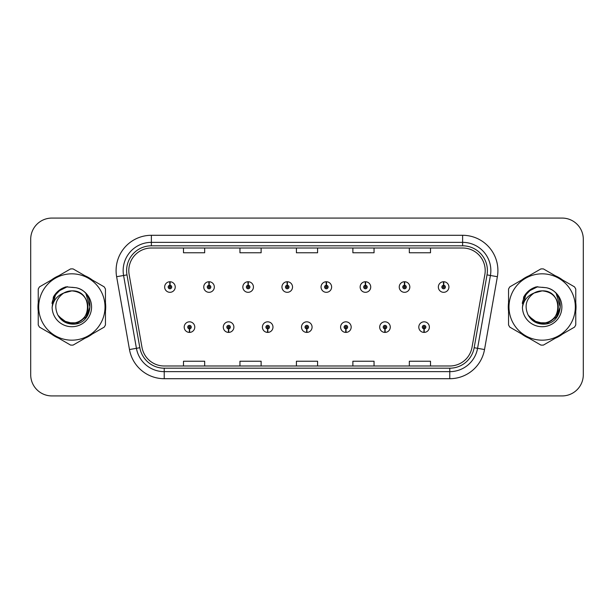 <?xml version="1.0" encoding="UTF-8"?>
<svg xmlns="http://www.w3.org/2000/svg" width="614" height="614" viewBox="0 0 614 614"><rect width="100%" height="100%" fill="white"/><g stroke="black" fill="none" stroke-linecap="round" stroke-linejoin="round"><path stroke-width="0.92" d="M228.515 328.874L228.362 332.404A5.296 5.296 0 0 0 228.822 332.404L228.669 328.874A1.765 1.765 0 0 0 230.357 327.116A1.765 1.765 0 0 0 228.592 325.351A1.765 1.765 0 0 0 226.827 327.116A1.765 1.765 0 0 0 228.515 328.874L228.561 327.822A0.706 0.706 0 0 1 227.886 327.116A0.706 0.706 0 0 1 228.592 326.41A0.706 0.706 0 0 1 229.298 327.116A0.706 0.706 0 0 1 228.623 327.822L228.669 328.874M267.612 328.874L267.458 332.404A5.296 5.296 0 0 0 267.919 332.404L267.765 328.874A1.765 1.765 0 0 0 269.454 327.116A1.765 1.765 0 0 0 267.689 325.351A1.765 1.765 0 0 0 265.923 327.116A1.765 1.765 0 0 0 267.612 328.874L267.658 327.822A0.706 0.706 0 0 1 266.983 327.116A0.706 0.706 0 0 1 267.689 326.41A0.706 0.706 0 0 1 268.395 327.116A0.706 0.706 0 0 1 267.719 327.822L267.765 328.874M306.708 328.874L306.555 332.404A5.296 5.296 0 0 0 307.015 332.404L306.862 328.874A1.765 1.765 0 0 0 308.55 327.116A1.765 1.765 0 0 0 306.785 325.351A1.765 1.765 0 0 0 305.028 327.116A1.765 1.765 0 0 0 306.708 328.874L306.754 327.822A0.706 0.706 0 0 1 306.079 327.116A0.706 0.706 0 0 1 306.785 326.41A0.706 0.706 0 0 1 307.491 327.116A0.706 0.706 0 0 1 306.816 327.822L306.862 328.874M345.812 328.874L345.659 332.404A5.296 5.296 0 0 0 346.119 332.404L345.966 328.874A1.765 1.765 0 0 0 347.654 327.116A1.765 1.765 0 0 0 345.889 325.351A1.765 1.765 0 0 0 344.124 327.116A1.765 1.765 0 0 0 345.812 328.874L345.859 327.822A0.706 0.706 0 0 1 345.183 327.116A0.706 0.706 0 0 1 345.889 326.41A0.706 0.706 0 0 1 346.595 327.116A0.706 0.706 0 0 1 345.92 327.822L345.966 328.874M384.909 328.874L384.755 332.404A5.296 5.296 0 0 0 385.216 332.404L385.062 328.874A1.765 1.765 0 0 0 386.751 327.116A1.765 1.765 0 0 0 384.986 325.351A1.765 1.765 0 0 0 383.22 327.116A1.765 1.765 0 0 0 384.909 328.874L384.955 327.822A0.706 0.706 0 0 1 384.28 327.116A0.706 0.706 0 0 1 384.986 326.41A0.706 0.706 0 0 1 385.692 327.116A0.706 0.706 0 0 1 385.016 327.822L385.062 328.874M424.005 328.874L423.852 332.404A5.296 5.296 0 0 0 424.312 332.404L424.159 328.874A1.765 1.765 0 0 0 425.847 327.116A1.765 1.765 0 0 0 424.082 325.351A1.765 1.765 0 0 0 422.317 327.116A1.765 1.765 0 0 0 424.005 328.874L424.051 327.822A0.706 0.706 0 0 1 423.376 327.116A0.706 0.706 0 0 1 424.082 326.41A0.706 0.706 0 0 1 424.788 327.116A0.706 0.706 0 0 1 424.113 327.822L424.159 328.874M189.419 328.874L189.265 332.404A5.296 5.296 0 0 0 189.726 332.404L189.572 328.874A1.765 1.765 0 0 0 191.261 327.116A1.765 1.765 0 0 0 189.496 325.351A1.765 1.765 0 0 0 187.73 327.116A1.765 1.765 0 0 0 189.419 328.874L189.465 327.822A0.706 0.706 0 0 1 188.79 327.116A0.706 0.706 0 0 1 189.496 326.41A0.706 0.706 0 0 1 190.202 327.116A0.706 0.706 0 0 1 189.526 327.822L189.572 328.874M209.121 285.264L209.274 281.742A5.296 5.296 0 0 0 208.814 281.742L208.967 285.264A1.765 1.765 0 0 0 207.279 287.03A1.765 1.765 0 0 0 209.044 288.795A1.765 1.765 0 0 0 210.809 287.03A1.765 1.765 0 0 0 209.121 285.264L209.075 286.324A0.706 0.706 0 0 1 209.75 287.03A0.706 0.706 0 0 1 209.044 287.736A0.706 0.706 0 0 1 208.338 287.03A0.706 0.706 0 0 1 209.013 286.324L208.967 285.264M248.217 285.264L248.371 281.742A5.296 5.296 0 0 0 247.91 281.742L248.064 285.264A1.765 1.765 0 0 0 246.375 287.03A1.765 1.765 0 0 0 248.14 288.795A1.765 1.765 0 0 0 249.906 287.03A1.765 1.765 0 0 0 248.217 285.264L248.171 286.324A0.706 0.706 0 0 1 248.847 287.03A0.706 0.706 0 0 1 248.14 287.736A0.706 0.706 0 0 1 247.434 287.03A0.706 0.706 0 0 1 248.11 286.324L248.064 285.264M287.314 285.264L287.467 281.742A5.296 5.296 0 0 0 287.007 281.742L287.16 285.264A1.765 1.765 0 0 0 285.472 287.03A1.765 1.765 0 0 0 287.237 288.795A1.765 1.765 0 0 0 289.002 287.03A1.765 1.765 0 0 0 287.314 285.264L287.268 286.324A0.706 0.706 0 0 1 287.943 287.03A0.706 0.706 0 0 1 287.237 287.736A0.706 0.706 0 0 1 286.531 287.03A0.706 0.706 0 0 1 287.206 286.324L287.16 285.264M326.418 285.264L326.571 281.742A5.296 5.296 0 0 0 326.103 281.742L326.264 285.264A1.765 1.765 0 0 0 324.576 287.03A1.765 1.765 0 0 0 326.341 288.795A1.765 1.765 0 0 0 328.099 287.03A1.765 1.765 0 0 0 326.418 285.264L326.372 286.324A0.706 0.706 0 0 1 327.039 287.03A0.706 0.706 0 0 1 326.341 287.736A0.706 0.706 0 0 1 325.635 287.03A0.706 0.706 0 0 1 326.31 286.324L326.264 285.264M365.514 285.264L365.668 281.742A5.296 5.296 0 0 0 365.207 281.742L365.361 285.264A1.765 1.765 0 0 0 363.672 287.03A1.765 1.765 0 0 0 365.437 288.795A1.765 1.765 0 0 0 367.203 287.03A1.765 1.765 0 0 0 365.514 285.264L365.468 286.324A0.706 0.706 0 0 1 366.144 287.03A0.706 0.706 0 0 1 365.437 287.736A0.706 0.706 0 0 1 364.731 287.03A0.706 0.706 0 0 1 365.407 286.324L365.361 285.264M404.611 285.264L404.764 281.742A5.296 5.296 0 0 0 404.304 281.742L404.457 285.264A1.765 1.765 0 0 0 402.769 287.03A1.765 1.765 0 0 0 404.534 288.795A1.765 1.765 0 0 0 406.299 287.03A1.765 1.765 0 0 0 404.611 285.264L404.565 286.324A0.706 0.706 0 0 1 405.24 287.03A0.706 0.706 0 0 1 404.534 287.736A0.706 0.706 0 0 1 403.828 287.03A0.706 0.706 0 0 1 404.503 286.324L404.457 285.264M443.707 285.264L443.861 281.742A5.296 5.296 0 0 0 443.4 281.742L443.554 285.264A1.765 1.765 0 0 0 441.865 287.03A1.765 1.765 0 0 0 443.63 288.795A1.765 1.765 0 0 0 445.396 287.03A1.765 1.765 0 0 0 443.707 285.264L443.661 286.324A0.706 0.706 0 0 1 444.336 287.03A0.706 0.706 0 0 1 443.63 287.736A0.706 0.706 0 0 1 442.924 287.03A0.706 0.706 0 0 1 443.6 286.324L443.554 285.264M170.024 285.264L170.178 281.742A5.296 5.296 0 0 0 169.71 281.742L169.871 285.264A1.765 1.765 0 0 0 168.182 287.03A1.765 1.765 0 0 0 169.948 288.795A1.765 1.765 0 0 0 171.705 287.03A1.765 1.765 0 0 0 170.024 285.264L169.978 286.324A0.706 0.706 0 0 1 170.646 287.03A0.706 0.706 0 0 1 169.948 287.736A0.706 0.706 0 0 1 169.241 287.03A0.706 0.706 0 0 1 169.917 286.324L169.871 285.264M37.968 307A33.877 33.877 0 0 0 38.237 311.229A33.877 33.877 0 0 1 38.237 302.771A33.877 33.877 0 0 0 37.968 307M51.376 333.993A33.877 33.877 0 0 0 58.698 338.222A33.877 33.877 0 0 1 51.376 333.993M84.993 338.222A33.877 33.877 0 0 0 92.307 333.993A33.877 33.877 0 0 1 84.993 338.222M105.454 311.229A33.877 33.877 0 0 0 105.454 302.771A33.877 33.877 0 0 1 105.454 311.229M508.277 307A33.877 33.877 0 0 0 508.546 311.229A33.877 33.877 0 0 1 508.546 302.771A33.877 33.877 0 0 0 508.277 307M521.693 333.993A33.877 33.877 0 0 0 529.007 338.222A33.877 33.877 0 0 1 521.693 333.993M555.302 338.222A33.877 33.877 0 0 0 562.624 333.993A33.877 33.877 0 0 1 555.302 338.222M575.763 311.229A33.877 33.877 0 0 0 575.763 302.771A33.877 33.877 0 0 1 575.763 311.229M128.802 270.582A22.588 22.588 0 0 1 151.382 248.002L462.618 248.002A22.588 22.588 0 0 1 484.86 274.504L472.012 347.34A22.588 22.588 0 0 1 449.778 365.998L164.222 365.998A22.588 22.588 0 0 1 141.987 347.34L129.14 274.504A22.588 22.588 0 0 1 128.802 270.582M126.607 270.582A24.775 24.775 0 0 0 126.983 274.888L139.831 347.716A24.775 24.775 0 0 0 164.222 368.193L449.778 368.193A24.775 24.775 0 0 0 474.169 347.716L487.017 274.888A24.775 24.775 0 0 0 462.618 245.807L151.382 245.807A24.775 24.775 0 0 0 126.607 270.582M116.629 276.714A35.29 35.29 0 0 1 151.382 235.292L462.618 235.292A35.29 35.29 0 0 1 497.371 276.714L484.523 349.543A35.29 35.29 0 0 1 449.778 378.708L164.222 378.708A35.29 35.29 0 0 1 129.477 349.543L116.629 276.714L123.583 275.486A28.229 28.229 0 0 1 151.382 242.353L462.618 242.353A28.229 28.229 0 0 1 490.417 275.486L477.577 348.322A28.229 28.229 0 0 1 449.778 371.647L164.222 371.647A28.229 28.229 0 0 1 136.423 348.322L123.583 275.486A28.229 28.229 0 0 1 123.153 270.582M92.307 280.007A33.877 33.877 0 0 0 84.993 275.778A33.877 33.877 0 0 1 92.307 280.007M58.698 275.778A33.877 33.877 0 0 0 51.376 280.007A33.877 33.877 0 0 1 58.698 275.778M562.624 280.007A33.877 33.877 0 0 0 555.302 275.778A33.877 33.877 0 0 1 562.624 280.007M529.007 275.778A33.877 33.877 0 0 0 521.693 280.007A33.877 33.877 0 0 1 529.007 275.778M583.3 239.245A21.175 21.175 0 0 0 562.125 218.077L51.875 218.077A21.175 21.175 0 0 0 30.7 239.245L30.7 374.755A21.175 21.175 0 0 0 51.875 395.923L562.125 395.923A21.175 21.175 0 0 0 583.3 374.755L583.3 239.245L583.3 374.755M474.169 347.716L477.577 348.322L490.417 275.486L497.371 276.714M296.416 248.002L296.416 252.776L317.584 252.776L317.584 248.002M239.951 248.002L239.951 252.776L261.127 252.776L261.127 248.002M183.494 248.002L183.494 252.776L204.669 252.776L204.669 248.002M352.873 248.002L352.873 252.776L374.049 252.776L374.049 248.002M409.331 248.002L409.331 252.776L430.506 252.776L430.506 248.002M317.584 365.998L317.584 361.224L296.416 361.224L296.416 365.998M261.127 365.998L261.127 361.224L239.951 361.224L239.951 365.998M204.669 365.998L204.669 361.224L183.494 361.224L183.494 365.998M374.049 365.998L374.049 361.224L352.873 361.224L352.873 365.998M430.506 365.998L430.506 361.224L409.331 361.224L409.331 365.998M30.7 239.245L30.7 374.755M562.125 218.077L51.875 218.077M51.875 395.923L562.125 395.923M175.236 287.03A5.296 5.296 0 0 0 170.178 281.742A5.296 5.296 0 0 1 175.236 287.03A5.296 5.296 0 0 1 169.948 292.318A5.296 5.296 0 0 1 164.652 287.03A5.296 5.296 0 0 1 169.71 281.742M184.2 327.116A5.296 5.296 0 0 0 189.265 332.404A5.296 5.296 0 0 1 184.2 327.116A5.296 5.296 0 0 1 189.496 321.82A5.296 5.296 0 0 1 194.784 327.116A5.296 5.296 0 0 1 189.726 332.404M214.332 287.03A5.296 5.296 0 0 0 209.274 281.742A5.296 5.296 0 0 1 214.332 287.03A5.296 5.296 0 0 1 209.044 292.318A5.296 5.296 0 0 1 203.748 287.03A5.296 5.296 0 0 1 208.814 281.742M253.436 287.03A5.296 5.296 0 0 0 248.371 281.742A5.296 5.296 0 0 1 253.436 287.03A5.296 5.296 0 0 1 248.14 292.318A5.296 5.296 0 0 1 242.845 287.03A5.296 5.296 0 0 1 247.91 281.742M292.533 287.03A5.296 5.296 0 0 0 287.467 281.742A5.296 5.296 0 0 1 292.533 287.03A5.296 5.296 0 0 1 287.237 292.318A5.296 5.296 0 0 1 281.949 287.03A5.296 5.296 0 0 1 287.007 281.742M331.629 287.03A5.296 5.296 0 0 0 326.571 281.742A5.296 5.296 0 0 1 331.629 287.03A5.296 5.296 0 0 1 326.341 292.318A5.296 5.296 0 0 1 321.045 287.03A5.296 5.296 0 0 1 326.103 281.742L326.234 284.558M223.296 327.116A5.296 5.296 0 0 0 228.362 332.404A5.296 5.296 0 0 1 223.296 327.116A5.296 5.296 0 0 1 228.592 321.82A5.296 5.296 0 0 1 233.888 327.116A5.296 5.296 0 0 1 228.822 332.404M262.401 327.116A5.296 5.296 0 0 0 267.458 332.404A5.296 5.296 0 0 1 262.401 327.116A5.296 5.296 0 0 1 267.689 321.82A5.296 5.296 0 0 1 272.984 327.116A5.296 5.296 0 0 1 267.919 332.404M301.497 327.116A5.296 5.296 0 0 0 306.555 332.404A5.296 5.296 0 0 1 301.497 327.116A5.296 5.296 0 0 1 306.785 321.82A5.296 5.296 0 0 1 312.081 327.116A5.296 5.296 0 0 1 307.015 332.404M87.971 306.417A16.133 16.133 0 0 0 63.772 293.031C55.866 298.657 53.855 305.918 57.731 314.813L57.946 315.197A16.133 16.133 0 0 0 71.846 323.133C92.66 324.138 92.66 289.862 71.846 290.867L63.772 293.031L71.846 290.867C92.66 289.862 92.66 324.138 71.846 323.133A16.133 16.133 0 0 0 87.979 307C87.019 297.199 81.647 291.819 71.846 290.867C92.66 289.862 92.66 324.138 71.846 323.133C92.66 324.138 92.66 289.862 71.846 290.867C92.66 289.862 92.66 324.138 71.846 323.133C92.66 324.138 92.66 289.862 71.846 290.867C92.66 289.862 92.66 324.138 71.846 323.133L63.779 320.968L57.946 315.197L63.779 320.968L71.846 323.133L63.779 320.968L57.946 315.197L63.779 320.968L71.846 323.133L63.779 320.968L57.946 315.197L63.779 320.968L71.846 323.133L63.779 320.968L57.946 315.197C61.039 320.638 65.667 323.601 71.846 324.077C93.42 325.88 96.789 291.496 75.983 287.72L65.982 286.853C60.402 288.565 56.204 291.965 53.372 297.046L52.129 307.43A19.717 19.717 0 0 0 71.846 326.717A19.717 19.717 0 0 0 75.983 287.72M71.846 340.171A33.171 33.171 0 0 0 105.017 307A33.171 33.171 0 0 0 71.846 273.829A33.171 33.171 0 0 0 38.674 307A33.171 33.171 0 0 0 71.846 340.171M71.846 345.114A38.114 38.114 0 0 0 73.097 345.091L104.211 327.124A38.114 38.114 0 0 0 105.454 324.967L105.454 289.033A38.114 38.114 0 0 0 104.211 286.876L73.097 268.909A38.114 38.114 0 0 0 70.595 268.909L39.48 286.876A38.114 38.114 0 0 0 38.237 289.033L38.237 324.967A38.114 38.114 0 0 0 39.48 327.124L70.595 345.091A38.114 38.114 0 0 0 71.846 345.114M71.846 287.283L76.006 287.728M52.129 307.43C53.272 300.476 57.156 295.679 63.772 293.031M53.372 297.046L61.354 288.826L65.859 286.884L61.354 288.826L53.395 297.007L61.354 288.826L65.859 286.884L61.354 288.826L53.372 297.046L61.354 288.826L65.982 286.853L58.729 290.622M65.859 286.884L61.354 288.826L53.395 297.007L61.354 288.826L65.859 286.884L61.354 288.826L53.395 297.007M558.279 306.417A16.133 16.133 0 0 0 534.08 293.031C526.175 298.657 524.164 305.918 528.04 314.813L528.255 315.197A16.133 16.133 0 0 0 542.154 323.133C562.969 324.138 562.969 289.862 542.154 290.867L534.08 293.031L542.154 290.867C562.969 289.862 562.969 324.138 542.154 323.133A16.133 16.133 0 0 0 558.287 307C557.328 297.199 551.955 291.819 542.154 290.867C562.969 289.862 562.969 324.138 542.154 323.133C562.969 324.138 562.969 289.862 542.154 290.867C562.969 289.862 562.969 324.138 542.154 323.133C562.969 324.138 562.969 289.862 542.154 290.867C562.969 289.862 562.969 324.138 542.154 323.133L534.088 320.968L528.255 315.197L534.088 320.968L542.154 323.133L534.088 320.968L528.255 315.197L534.088 320.968L542.154 323.133L534.088 320.968L528.255 315.197L534.088 320.968L542.154 323.133L534.088 320.968L528.255 315.197C531.348 320.638 535.976 323.601 542.154 324.077C563.729 325.88 567.098 291.496 546.291 287.72L536.291 286.853C530.719 288.565 526.513 291.965 523.681 297.046L522.437 307.43A19.717 19.717 0 0 0 542.154 326.717A19.717 19.717 0 0 0 546.291 287.72L542.154 287.283M542.154 340.171A33.171 33.171 0 0 0 575.326 307A33.171 33.171 0 0 0 542.154 273.829A33.171 33.171 0 0 0 508.983 307A33.171 33.171 0 0 0 542.154 340.171M542.154 345.114A38.114 38.114 0 0 0 543.405 345.091L574.52 327.124A38.114 38.114 0 0 0 575.763 324.967L575.763 289.033A38.114 38.114 0 0 0 574.52 286.876L543.405 268.909A38.114 38.114 0 0 0 540.903 268.909L509.789 286.876A38.114 38.114 0 0 0 508.546 289.033L508.546 324.967A38.114 38.114 0 0 0 509.789 327.124L540.903 345.091A38.114 38.114 0 0 0 542.154 345.114M522.437 307.43C523.581 300.476 527.464 295.679 534.08 293.031M536.175 286.884L531.663 288.826L523.704 297.007L531.663 288.826L536.175 286.884L531.663 288.826L523.704 297.007L531.663 288.826L536.175 286.884L531.663 288.826L523.704 297.007L531.663 288.826L536.175 286.884L531.663 288.826L523.681 297.046L531.663 288.826L536.291 286.853L529.038 290.622M58.207 291.289L61.446 288.979L67.471 286.661L61.446 288.979L58.207 291.289L61.446 288.979L67.471 286.661L61.446 288.979L58.207 291.289L61.446 288.979L67.471 286.661L61.446 288.979L58.207 291.289L61.446 288.979L67.471 286.661L61.446 288.979L58.207 291.289L61.446 288.979L67.471 286.661L61.446 288.979L58.207 291.289L61.446 288.979L67.471 286.661L61.446 288.979L58.207 291.289L61.446 288.979L67.471 286.661L61.446 288.979L58.207 291.289L61.446 288.979L67.471 286.661L61.446 288.979L58.207 291.289L61.446 288.979L67.471 286.661L58.169 291.32L55.291 295.449L53.495 302.548M58.775 316.463L67.133 322.741L77.61 322.864L86.221 316.832L89.928 307L86.06 294.144M528.516 291.289L531.755 288.979L537.78 286.661L531.755 288.979L528.516 291.289L531.755 288.979L537.78 286.661L531.755 288.979L528.516 291.289L531.755 288.979L537.78 286.661L531.755 288.979L528.516 291.289L531.755 288.979L537.78 286.661L531.755 288.979L528.516 291.289L531.755 288.979L537.78 286.661L531.755 288.979L528.516 291.289L531.755 288.979L537.78 286.661L531.755 288.979L528.516 291.289L531.755 288.979L537.78 286.661L531.755 288.979L528.516 291.289L531.755 288.979L537.78 286.661L531.755 288.979L528.516 291.289L531.755 288.979L537.78 286.661L528.477 291.32L525.599 295.449L523.803 302.548M529.084 316.463L537.442 322.741L547.918 322.864L556.53 316.832L560.237 307L556.368 294.144M370.726 287.03A5.296 5.296 0 0 0 365.668 281.742A5.296 5.296 0 0 1 370.726 287.03A5.296 5.296 0 0 1 365.437 292.318A5.296 5.296 0 0 1 360.142 287.03A5.296 5.296 0 0 1 365.207 281.742L365.33 284.558M409.83 287.03A5.296 5.296 0 0 0 404.764 281.742A5.296 5.296 0 0 1 409.83 287.03A5.296 5.296 0 0 1 404.534 292.318A5.296 5.296 0 0 1 399.238 287.03A5.296 5.296 0 0 1 404.304 281.742L404.426 284.558M448.926 287.03A5.296 5.296 0 0 0 443.861 281.742A5.296 5.296 0 0 1 448.926 287.03A5.296 5.296 0 0 1 443.63 292.318A5.296 5.296 0 0 1 438.342 287.03A5.296 5.296 0 0 1 443.4 281.742L443.523 284.558M340.593 327.116A5.296 5.296 0 0 0 345.659 332.404A5.296 5.296 0 0 1 340.593 327.116A5.296 5.296 0 0 1 345.889 321.82A5.296 5.296 0 0 1 351.177 327.116A5.296 5.296 0 0 1 346.119 332.404M379.69 327.116A5.296 5.296 0 0 0 384.755 332.404A5.296 5.296 0 0 1 379.69 327.116A5.296 5.296 0 0 1 384.986 321.82A5.296 5.296 0 0 1 390.281 327.116A5.296 5.296 0 0 1 385.216 332.404M418.794 327.116A5.296 5.296 0 0 0 423.852 332.404A5.296 5.296 0 0 1 418.794 327.116A5.296 5.296 0 0 1 424.082 321.82A5.296 5.296 0 0 1 429.378 327.116A5.296 5.296 0 0 1 424.312 332.404M462.618 235.292L462.618 245.807M123.583 275.486L126.983 274.888M164.222 378.708L164.222 368.193M449.778 368.193L449.778 378.708M129.477 349.543L139.831 347.716M487.017 274.888L490.417 275.486M151.382 235.292L151.382 245.807M477.577 348.322L484.523 349.543M55.291 295.449A20.185 20.185 0 0 0 51.983 303.393M525.599 295.449A20.185 20.185 0 0 0 522.291 303.393"/></g></svg>
